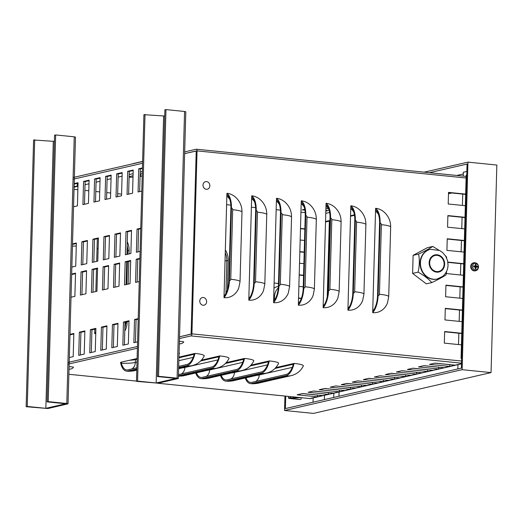 <?xml version="1.0" encoding="UTF-8"?>
<svg xmlns="http://www.w3.org/2000/svg" width="523" height="523" viewBox="0 0 523 523"><rect width="100%" height="100%" fill="white"/><g stroke="black" fill="none" stroke-linecap="round" stroke-linejoin="round"><path stroke-width="0.78" d="M290.723 396.643L290.696 397.702A3.511 0.484 -178.4 0 0 288.493 398.088A3.511 0.484 -178.4 0 0 290.35 398.565L300.228 399.559L290.245 398.14L300.96 397.676M301.052 399.369L301.098 397.689M291.35 397.944L298.94 397.473M307.759 398.343A1.759 0.817 -84.2 0 0 307.884 398.376A1.759 0.817 -84.2 0 0 308.014 398.369L309.786 398.546A3.511 3.073 77.1 0 0 310.669 398.493L461.482 363.845M298.548 297.992L301.398 298.28M301.3 298.548L298.541 298.267M299.195 274.804L303.569 275.242M303.562 275.516L299.189 275.078M299.842 251.615L304.216 252.053M304.209 252.328L299.836 251.883M304.857 229.133L300.483 228.695M300.496 228.42L304.863 228.865M461.646 358.078A3.511 0.484 -178.4 0 0 461.07 358.327L466.183 175.355A3.511 0.484 1.6 0 1 466.758 175.107M461.07 358.327A3.511 0.484 -178.4 0 0 461.142 358.432L461.626 358.758M179.467 338.558L191 335.91L461.502 363.171M191 335.91A1.876 0.869 -84.2 0 0 191.934 333.851L197.047 150.879A1.876 0.869 -84.2 0 0 196.354 149.218A1.876 0.869 -84.2 0 0 196.217 149.225L184.684 151.873M196.217 151.069L184.639 153.612L196.223 150.951L191.104 334.158L179.52 336.819L191.104 334.04L196.217 151.069M461.443 344.853L444.321 343.127L444.642 331.53L461.77 333.256M461.763 333.53L444.635 331.804M462.09 321.665L444.968 319.939L445.295 308.341L462.417 310.067M462.41 310.342L445.282 308.616M465.333 205.709L448.204 203.983L448.531 192.386L465.653 194.111M462.744 298.47L445.616 296.744L445.942 285.153L463.064 286.879M463.058 287.147L445.929 285.421M464.685 228.897L447.557 227.172L447.884 215.581L465.006 217.306M447.851 262.088L463.711 263.684M463.705 263.958L447.891 262.363M463.391 275.281L446.263 273.549M464.038 252.093L446.91 250.367L447.237 238.769L464.359 240.495M240.037 281.655L238.75 288.036A17.566 15.376 -102.9 0 1 224.007 297.665L226.923 193.307A17.566 15.376 -102.9 0 1 235.88 197.498C240.005 201.486 242.038 206.343 241.979 212.083L240.037 281.655A17.566 2.412 -178.4 0 0 230.754 279.262A1.464 1.281 -102.9 0 1 229.42 280.583A17.566 8.139 95.8 0 1 224.007 297.665M264.815 284.152L263.533 290.533A17.566 15.376 -102.9 0 1 248.791 300.163L251.707 195.805A17.566 15.376 -102.9 0 1 260.657 199.995C264.782 203.983 266.815 208.84 266.763 214.58L264.815 284.152A17.566 2.412 -178.4 0 0 255.531 281.76A1.464 1.281 -102.9 0 1 254.198 283.08A17.566 8.139 95.8 0 1 248.791 300.163M289.598 286.65L288.31 293.03A17.566 15.376 -102.9 0 1 273.568 302.66L276.484 198.302A17.566 15.376 -102.9 0 1 285.44 202.493C289.565 206.48 291.599 211.344 291.54 217.078L289.598 286.65A17.566 2.412 -178.4 0 0 280.315 284.257A1.464 1.281 -102.9 0 1 278.981 285.578A17.566 8.139 95.8 0 1 273.568 302.66M314.375 289.147L313.094 295.528A17.566 15.376 -102.9 0 1 298.352 305.157L301.268 200.799A17.566 15.376 -102.9 0 1 310.217 204.99C314.343 208.978 316.376 213.842 316.323 219.575L314.375 289.147A17.566 2.412 -178.4 0 0 305.092 286.754A1.464 1.281 -102.9 0 1 303.758 288.075A17.566 8.139 95.8 0 1 298.352 305.157M339.159 291.644L337.871 298.025A17.566 15.376 -102.9 0 1 323.129 307.655L326.045 203.297A17.566 15.376 -102.9 0 1 335.001 207.487C339.126 211.475 341.159 216.339 341.101 222.072L339.159 291.644A17.566 2.412 -178.4 0 0 329.876 289.252A1.464 1.281 -102.9 0 1 328.542 290.572A17.566 8.139 95.8 0 1 323.129 307.655M363.943 294.142L362.655 300.522A17.566 15.376 -102.9 0 1 347.913 310.152L350.828 205.794A17.566 15.376 -102.9 0 1 359.778 209.984C363.903 213.972 365.943 218.836 365.884 224.57L363.943 294.142A17.566 2.412 -178.4 0 0 354.653 291.749A1.464 1.281 -102.9 0 1 353.319 293.07A17.566 8.139 95.8 0 1 347.913 310.152M388.72 296.639L387.438 303.02A17.566 15.376 -102.9 0 1 372.69 312.649L375.606 208.291A17.566 15.376 -102.9 0 1 384.562 212.482C388.687 216.47 390.72 221.334 390.661 227.067L388.72 296.639A17.566 2.412 -178.4 0 0 379.437 294.246A1.464 1.281 -102.9 0 1 378.103 295.567A17.566 8.139 95.8 0 1 372.69 312.649M325.829 211.102L329.202 210.324M325.535 221.471L329.948 220.458M350.547 215.724L354.411 214.842M448.505 193.222L450.218 192.83M325.522 221.987L329.935 220.974M350.534 216.241L354.489 215.332M448.492 193.739L451.761 192.987M303.248 286.839L298.875 286.401M303.896 263.651L299.522 263.206M304.543 240.456L300.169 240.018M74.031 189.319L77.855 189.705M84.87 190.411L88.786 190.803M95.801 191.51L99.716 191.908M106.731 192.614L110.647 193.007M117.662 193.713L121.578 194.111M226.603 204.696L230.833 205.121M251.386 207.193L255.61 207.618M276.164 209.69L280.393 210.115M300.947 212.188L305.171 212.613M225.341 249.929A16.396 14.356 -102.9 0 1 228.218 260.382L227.4 289.755M127.279 241.842A16.396 14.356 -102.9 0 1 129.096 250.386L128.998 253.956M128.789 261.428L128.155 284.1M127.102 321.723L127.076 322.868A16.396 14.356 -102.9 0 1 124.788 331M95.774 333.033A16.396 14.356 -102.9 0 1 94.67 333.7L94.8 329.144M95.853 291.52L96.48 268.848M96.69 261.376L97.324 238.697M325.849 210.416L327.914 210.625M325.947 206.781L326.868 206.873M142.557 163.281L73.063 179.245L142.557 163.281M304.896 210.128L302.261 209.86L304.752 209.285M328.549 208.86L325.894 208.599M142.204 175.99L140.517 176.375A16.396 2.249 1.6 0 1 140.066 176.473M133.012 177.147A16.396 2.249 1.6 0 1 129.083 177.212M129.103 176.611L133.051 175.702M140.131 174.074L142.269 173.584M372.677 382.372L372.389 384.163L377.907 382.895L383.418 381.627L383.705 379.835M388.935 380.365L368.8 378.332L363.289 379.6L383.418 381.627L394.453 379.097L394.741 377.299M399.971 377.828L379.835 375.795L374.318 377.063L394.453 379.097L405.482 376.56L405.77 374.769M411 375.292L390.864 373.265L385.353 374.533L405.482 376.56L416.517 374.023L416.805 372.232M422.035 372.762L401.899 370.729L396.382 371.997L416.517 374.023L427.546 371.493L427.834 369.696M433.064 370.225L412.928 368.192L407.41 369.46L427.546 371.493L438.581 368.957L438.869 367.166M444.092 367.689L423.963 365.662L418.446 366.93L438.581 368.957L449.61 366.42L449.898 364.629M455.128 365.159L434.992 363.125L429.475 364.394L449.61 366.42L461.489 363.694M317.52 395.042L317.232 396.833L328.261 394.303L328.549 392.505M333.779 393.035L313.643 391.001L308.125 392.27L328.261 394.303L339.296 391.766L339.577 389.975M344.807 390.498L324.672 388.471L319.161 389.74L339.296 391.766L350.325 389.23L350.613 387.438M355.843 387.968L335.707 385.935L330.19 387.203L350.325 389.23L361.354 386.7L361.641 384.902M366.871 385.431L346.736 383.398L341.225 384.667L361.354 386.7L372.389 384.163L352.254 382.136L357.771 380.868L377.907 382.895M423.722 365.714L438.627 367.218M412.693 368.251L427.598 369.754M401.657 370.787L416.563 372.284M309.786 398.546L317.232 396.833L297.097 394.806L302.614 393.538L322.743 395.565M390.629 373.317L405.534 374.821M379.593 375.854L394.499 377.358M368.565 378.39L383.47 379.888M357.529 380.921L372.435 382.424M67.898 364.191L137.392 348.226M136.817 368.963L127.828 371.029A17.566 8.139 95.8 0 1 126.553 371.114A17.566 8.139 95.8 0 1 120.538 362.334L137.104 358.53M179.075 352.79A17.566 2.412 1.6 0 1 179.428 353.47L179.029 354.254M178.951 357.104L194.961 353.43A17.566 2.412 1.6 0 1 204.212 355.967C201.643 361.04 197.609 364.263 192.111 365.623L178.624 368.722M201.447 360.131L219.745 355.928A17.566 2.412 1.6 0 1 228.989 358.464C226.426 363.544 222.386 366.76 216.888 368.12L183.795 375.723A17.566 15.376 -102.9 0 1 179.376 375.998L178.421 376.07M226.23 362.629L244.522 358.425A17.566 2.412 1.6 0 1 253.773 360.962C251.203 366.041 247.17 369.258 241.672 370.617L208.572 378.221A17.566 15.376 -102.9 0 1 204.153 378.495L202.172 378.521A17.566 8.139 95.8 0 1 200.897 378.606A17.566 8.139 95.8 0 1 195.713 372.984M251.007 365.126L269.306 360.922A17.566 2.412 1.6 0 1 278.55 363.459C275.987 368.538 271.947 371.755 266.449 373.115L233.356 380.718A17.566 15.376 -102.9 0 1 228.937 380.992L226.949 381.019A17.566 8.139 95.8 0 1 225.675 381.104A17.566 8.139 95.8 0 1 220.49 375.481M275.791 367.623L294.083 363.42A17.566 2.412 1.6 0 1 303.333 365.956C300.764 371.036 296.731 374.252 291.233 375.612L258.133 383.215A17.566 15.376 -102.9 0 1 253.714 383.49L251.733 383.516A17.566 8.139 95.8 0 1 250.458 383.601A17.566 8.139 95.8 0 1 245.274 377.979M375.553 210.174L376.102 210.05A16.396 7.597 95.8 0 1 379.574 223.223L377.547 295.698A16.396 7.597 95.8 0 1 373.298 310.642L372.742 310.767M372.755 310.466A16.396 14.356 77.1 0 0 373.991 309.57M378.502 214.417A16.396 14.356 77.1 0 0 375.527 211.024M350.776 207.677L351.325 207.553A16.396 7.597 95.8 0 1 354.79 220.726L352.77 293.2A16.396 7.597 95.8 0 1 348.514 308.145L347.965 308.269M347.972 307.969A16.396 14.356 77.1 0 0 349.214 307.073M353.718 211.92A16.396 14.356 77.1 0 0 350.75 208.527M325.992 205.179L326.542 205.055A16.396 7.597 95.8 0 1 330.013 218.228L327.986 290.703A16.396 7.597 95.8 0 1 323.737 305.648L323.181 305.772M323.194 305.471A16.396 14.356 77.1 0 0 324.43 304.576M328.934 209.422A16.396 14.356 77.1 0 0 325.966 206.029M301.215 202.682L301.764 202.558A16.396 7.597 95.8 0 1 305.229 215.724L303.209 288.206A16.396 7.597 95.8 0 1 298.953 303.15L298.404 303.275M298.411 302.974A16.396 14.356 77.1 0 0 299.653 302.078M304.157 206.925A16.396 14.356 77.1 0 0 301.189 203.532M276.432 200.185L276.981 200.061A16.396 7.597 95.8 0 1 280.452 213.227L278.426 285.708A16.396 7.597 95.8 0 1 274.176 300.653L273.621 300.777M273.627 300.477A16.396 14.356 77.1 0 0 274.869 299.581M279.374 204.428A16.396 14.356 77.1 0 0 276.406 201.028M251.648 197.687L252.204 197.563A16.396 7.597 95.8 0 1 255.669 210.73L253.648 283.211A16.396 7.597 95.8 0 1 249.393 298.156L248.843 298.28M248.85 297.979A16.396 14.356 77.1 0 0 250.092 297.084M254.596 201.93A16.396 14.356 77.1 0 0 251.628 198.531M375.606 208.291A17.566 8.139 95.8 0 1 380.123 223.092L378.103 295.567M350.828 205.794A17.566 8.139 95.8 0 1 355.346 220.595L353.319 293.07M326.045 203.297A17.566 8.139 95.8 0 1 330.562 218.098L328.542 290.572M301.268 200.799A17.566 8.139 95.8 0 1 305.785 215.6L303.758 288.075M276.484 198.302A17.566 8.139 95.8 0 1 281.001 213.103L278.981 285.578M251.707 195.805A17.566 8.139 95.8 0 1 256.224 210.606L254.198 283.08M226.871 195.19L227.42 195.066A16.396 7.597 95.8 0 1 230.891 208.232L228.865 280.714A16.396 7.597 95.8 0 1 224.615 295.658L224.06 295.783M224.066 295.482A16.396 14.356 77.1 0 0 225.308 294.586M229.813 199.433A16.396 14.356 77.1 0 0 226.845 196.033M226.923 193.307A17.566 8.139 95.8 0 1 231.441 208.108L229.42 280.583M274.98 368.467L293.168 364.289M293.187 363.622L293.155 364.786A16.396 7.597 95.8 0 1 286.244 374.435L251.766 382.359A16.396 7.597 95.8 0 1 250.576 382.437A16.396 7.597 95.8 0 1 245.973 377.822M250.203 365.969L268.391 361.792M268.41 361.125L268.377 362.289A16.396 7.597 95.8 0 1 261.461 371.938L226.982 379.861A16.396 7.597 95.8 0 1 225.792 379.94A16.396 7.597 95.8 0 1 221.19 375.324M225.42 363.472L243.607 359.294M243.626 358.628L243.594 359.791A16.396 7.597 95.8 0 1 236.684 369.441L202.205 377.364A16.396 7.597 95.8 0 1 201.015 377.443A16.396 7.597 95.8 0 1 196.413 372.827M200.642 360.975L218.83 356.797M218.849 356.13L218.817 357.294A16.396 7.597 95.8 0 1 211.9 366.943L178.461 374.625M178.931 357.771L194.046 354.3M194.066 353.633L194.033 354.79A16.396 7.597 95.8 0 1 187.123 364.446L178.689 366.381M294.083 363.42A17.566 8.139 95.8 0 1 286.212 375.599L251.733 383.516M269.306 360.922A17.566 8.139 95.8 0 1 261.428 373.102L226.949 381.019M244.522 358.425A17.566 8.139 95.8 0 1 236.651 370.598L202.172 378.521M219.745 355.928A17.566 8.139 95.8 0 1 211.867 368.1L178.428 375.782M194.961 353.43A17.566 8.139 95.8 0 1 187.09 365.603L178.663 367.545M136.849 367.806L127.86 369.872A16.396 7.597 95.8 0 1 126.671 369.951A16.396 7.597 95.8 0 1 121.401 363.289L121.434 362.132M129.482 360.282A16.396 2.249 -178.4 0 0 135.398 359.582L137.085 359.196M142.609 161.411L133.627 163.47A17.566 8.139 -84.2 0 0 132.607 163.836M464.352 240.77L447.23 239.044M465.647 194.386L448.525 192.66M464.999 217.575L447.878 215.849M335.465 385.987L350.371 387.491M313.408 391.06L328.313 392.564M302.372 393.59L317.278 395.094M324.437 388.524L339.342 390.027M346.501 383.457L361.406 384.961M434.757 363.184L449.662 364.681M325.947 206.86L326.953 206.958M67.944 362.452L137.444 346.488L67.944 362.452M142.609 161.542L73.109 177.506M69.977 334.334L73.841 333.445L73.194 356.634L69.33 357.523M73.828 333.962L69.964 334.851M97.592 268.083L96.938 291.272L91.427 292.54L92.074 269.352L97.592 268.083M92.074 269.352L93.624 269.502L92.989 292.18M97.572 268.6L93.624 269.502M71.664 274.039L75.528 273.15L74.881 296.338L71.017 297.227M75.508 273.666L71.644 274.555M128.351 343.964L122.84 345.232L123.487 322.044L128.998 320.776L128.351 343.964M123.487 322.044L125.03 322.201L124.402 344.873M128.985 321.292L125.03 322.201M106.287 349.031L100.776 350.299L101.423 327.11L106.934 325.842L106.287 349.031M101.423 327.11L102.972 327.267L102.338 349.939M106.921 326.359L102.972 327.267M130.037 283.669L124.52 284.937L125.167 261.748L130.685 260.48L130.037 283.669M125.167 261.748L126.716 261.905L126.082 284.577M130.672 260.997L126.716 261.905M107.973 288.735L102.456 290.004L103.103 266.815L108.621 265.547L107.973 288.735M103.103 266.815L104.652 266.972L104.018 289.644M108.607 266.063L104.652 266.972M131.528 230.329L130.881 253.524L125.363 254.786L126.01 231.597L131.528 230.329M126.01 231.597L127.56 231.754L126.926 254.426M131.515 230.846L127.56 231.754M109.464 235.402L108.817 258.591L103.299 259.859L103.946 236.664L109.464 235.402M103.946 236.664L105.496 236.821L104.862 259.5M109.451 235.912L105.496 236.821M87.4 240.469L86.753 263.657L81.235 264.926L81.882 241.737L87.4 240.469M81.882 241.737L83.432 241.894L82.797 264.566M87.387 240.985L83.432 241.894M141.785 191.111L138.079 191.961L138.726 168.766L142.433 167.916M138.726 168.766L140.275 168.922L139.641 191.601M142.413 168.432L140.275 168.922M122.179 172.57L121.532 195.759L116.014 197.027L116.662 173.839L122.179 172.57M116.662 173.839L118.211 173.996L117.577 196.668M122.166 173.087L118.211 173.996M100.115 177.637L99.468 200.832L93.95 202.094L94.598 178.905L100.115 177.637M94.598 178.905L96.147 179.062L95.513 201.734M100.102 178.153L96.147 179.062M74.188 183.593L78.051 182.71L77.404 205.899L73.54 206.788M78.038 183.22L74.174 184.109M89.087 180.174L88.433 203.362L82.922 204.63L83.569 181.442L89.087 180.174M83.569 181.442L85.118 181.599L84.484 204.271M89.067 180.69L85.118 181.599M111.144 175.107L110.497 198.295L104.986 199.564L105.633 176.369L111.144 175.107M105.633 176.369L107.182 176.526L106.548 199.204M111.131 175.617L107.182 176.526M133.208 170.034L132.561 193.229L127.05 194.491L127.697 171.302L133.208 170.034M127.697 171.302L129.246 171.459L128.612 194.131M133.195 170.55L129.246 171.459M72.501 243.888L76.365 243.005L75.717 266.194L71.854 267.083M76.351 243.515L72.488 244.404M98.429 237.932L97.781 261.127L92.27 262.389L92.917 239.201L98.429 237.932M92.917 239.201L94.467 239.357L93.833 262.03M98.416 238.449L94.467 239.357M120.493 232.866L119.845 256.054L114.328 257.323L114.982 234.134L120.493 232.866M114.982 234.134L116.524 234.291L115.897 256.963M120.48 233.382L116.524 234.291M140.099 251.406L136.392 252.256L137.039 229.061L140.746 228.211M137.039 229.061L138.588 229.218L137.961 251.896M140.733 228.728L138.588 229.218M119.002 286.205L113.491 287.473L114.138 264.278L119.649 263.01L119.002 286.205M114.138 264.278L115.688 264.435L115.053 287.114M119.636 263.527L115.688 264.435M139.255 281.551L135.555 282.4L136.202 259.212L139.903 258.362M136.202 259.212L137.752 259.369L137.118 282.041M139.889 258.878L137.752 259.369M117.322 346.501L111.804 347.769L112.452 324.574L117.969 323.312L117.322 346.501M112.452 324.574L114.001 324.731L113.367 347.409M117.956 323.822L114.001 324.731M137.569 341.846L133.868 342.696L134.516 319.507L138.222 318.657M134.516 319.507L136.065 319.664L135.431 342.336M138.203 319.174L136.065 319.664M86.557 270.613L85.909 293.808L80.392 295.077L81.039 271.882L86.557 270.613M81.039 271.882L82.588 272.038L81.954 294.717M86.543 271.13L82.588 272.038M84.223 354.104L78.712 355.372L79.359 332.177L84.87 330.909L84.223 354.104M79.359 332.177L80.908 332.334L80.274 355.012M84.857 331.425L80.908 332.334M95.258 351.567L89.74 352.835L90.387 329.647L95.905 328.379L95.258 351.567M90.387 329.647L91.937 329.804L91.303 352.476M95.892 328.895L91.937 329.804M142.328 171.544L140.19 172.034M133.11 173.662L129.155 174.571M122.075 176.199L118.126 177.107M111.046 178.729L107.091 179.637M100.011 181.265L96.062 182.174M88.982 183.802L85.027 184.711M77.953 186.332L76.75 186.613M75.77 186.835L74.089 187.221M339.067 391.969L338.95 396.257M333.739 397.454L333.857 393.165M329.346 221.111L327.221 297.064M324.482 395.316L324.358 399.611M466.856 171.446L463.339 172.25L463.228 176.114M462.731 194.092L462.41 205.415M462.077 217.28L461.763 228.603M461.43 240.475L461.116 251.798M460.783 263.664L460.469 274.987M460.135 286.852L459.822 298.175M459.488 310.047L459.174 321.37M458.841 333.236L458.527 344.559M457.965 364.655L457.841 368.944M456.782 175.466L463.293 173.969M429.422 172.708L467.065 164.059L461.364 368.14L285.408 408.561L285.754 396.146M313.022 402.213L313.14 397.925M284.93 396.061L284.532 410.49L313.44 413.399L491.051 372.598L496.85 165.046L467.941 162.13L424.192 172.178M491.051 372.598L462.142 369.683L467.941 162.13M284.532 410.49L462.142 369.683M68.036 403.828L66.8 403.508L74.246 136.817L75.489 137.131L68.036 403.828L47.907 408.528L26.15 406.704L33.596 140.007L54.385 141.38M66.8 403.508L48.214 401.631L47.109 401.886L65.695 403.763L45.841 408.319L27.255 406.449L34.701 139.759M26.15 406.704L27.255 406.449M74.246 136.817L55.66 134.941L48.214 401.631M55.66 134.941L54.562 135.196L47.109 401.886M178.356 378.482L177.114 378.162L184.567 111.471L185.802 111.791L178.356 378.482L158.221 383.189L136.47 381.359L143.917 114.668L164.706 116.034M177.114 378.162L158.534 376.292L157.43 376.547L176.016 378.417L156.155 382.98L137.569 381.104L145.021 114.413M136.47 381.359L137.569 381.104M184.567 111.471L165.981 109.601L158.534 376.292M165.981 109.601L164.876 109.85L157.43 376.547M179.389 341.336A3.896 0.536 1.6 0 1 183.736 342.042A4.923 4.923 0 0 1 179.324 343.781M209.867 185.776A3.896 3.406 -102.9 0 1 204.624 188.594A3.896 3.406 -102.9 0 1 204.813 181.919A3.896 3.406 -102.9 0 1 209.867 185.776M69.075 366.682A3.896 0.536 1.6 0 1 73.416 367.388A4.923 4.923 0 0 1 69.003 369.12M206.631 301.725A3.896 3.406 -102.9 0 1 201.388 304.549A3.896 3.406 -102.9 0 1 201.571 297.868A3.896 3.406 -102.9 0 1 206.631 301.725M74.096 186.829L76.731 186.639L74.116 186.26M476.512 267.011A1.595 1.399 -102.9 0 0 476.505 266.475L477.571 266.305A7.021 1.327 176.6 0 0 476.361 266.181L476.12 265.874A7.021 3.726 -79.9 0 0 476.048 264.383L475.453 265.148A1.595 1.399 -102.9 0 0 475.355 265.115M476.048 264.383A2.282 2 77.1 0 0 475.25 264.298A7.021 2.752 91.7 0 1 475.414 265.802L475.152 266.063A7.021 1.661 -178.1 0 0 473.629 265.906L473.753 266.168M473.629 265.906A2.282 2 77.1 0 0 473.603 266.808L475.374 267.168A7.021 2.654 98.1 0 1 475.126 268.73A2.282 2 77.1 0 0 475.923 268.809A7.021 3.824 -86.8 0 0 476.08 267.24L476.342 266.978A7.021 0.588 6.6 0 1 477.545 267.201A2.282 2 77.1 0 0 477.571 266.305M475.217 268.253A1.595 1.399 -102.9 0 0 475.368 268.24L475.923 268.809M478.303 266.9A3.321 2.909 -102.9 0 1 473.831 269.306A3.321 2.909 -102.9 0 1 473.988 263.605A3.321 2.909 -102.9 0 1 478.303 266.9M475.348 267.377L476.342 266.978M475.414 265.802L474.296 266.41L473.753 266.194M475.943 270.633L475.472 270.783A4.099 3.589 -102.9 0 1 474.217 270.901A4.099 3.589 -102.9 0 1 470.733 266.939A4.099 3.589 -102.9 0 1 473.642 262.808L474.126 262.729A4.066 3.556 77.1 0 0 471.243 266.828A4.066 3.556 77.1 0 0 474.701 270.757A4.066 3.556 77.1 0 0 475.943 270.633C477.453 270.162 478.316 268.953 478.538 267.018C478.297 264.161 476.826 262.729 474.126 262.729M475.368 268.24L475.1 267.423L475.512 267.018L475.1 267.423M474.707 266.004L474.296 266.41L474.707 266.004M476.505 266.475L475.525 266.534L475.139 266.044M431.776 282.597L426.304 283.852L412.614 273.411L413.124 255.335L418.596 254.08C419.694 259.813 419.524 265.841 418.093 272.156C423.918 275.346 428.481 278.824 431.776 282.597C437.771 279.759 442.504 277.216 445.969 274.967L446.688 271.11M413.124 255.335L427.311 247.706L432.789 246.444C429.324 248.7 424.591 251.243 418.596 254.08M446.675 258.087L446.479 256.891L445.406 255.734M438.673 250.053L432.789 246.444M412.614 273.411L418.093 272.156M444.125 264.187A8.198 7.178 77.1 0 0 435.064 255.472A8.198 7.178 77.1 0 0 429.671 262.736A8.198 7.178 77.1 0 0 438.732 271.45A8.198 7.178 77.1 0 0 444.125 264.187M437.084 279.04A15.226 13.33 -102.9 0 1 436.888 279.086A15.226 13.33 -102.9 0 1 433.064 279.321A15.226 13.33 -102.9 0 1 420.061 262.892A15.226 13.33 -102.9 0 1 430.076 249.406A15.226 13.33 -102.9 0 1 430.266 249.366M278.301 287.879A13.173 11.532 77.1 0 0 274.64 299.764M274.117 283.035L278.491 283.473M278.406 286.356L277.602 286.539A13.173 11.532 77.1 0 0 273.974 288.166M291.187 397.951L291.174 398.376L290.35 398.565M461.632 358.432L461.142 358.432M191.934 333.851L461.561 361.027M197.047 150.879L466.104 177.997M329.653 212.462L325.764 213.358M136.477 381.097L68.859 374.285L136.477 381.077M157.92 383.241L308.014 398.369M379.437 294.246L381.378 224.674A17.566 2.412 1.6 0 1 390.661 227.067M381.378 224.674A1.464 1.281 77.1 0 0 380.123 223.092M354.653 291.749L356.594 222.177A17.566 2.412 1.6 0 1 365.884 224.57M356.594 222.177A1.464 1.281 77.1 0 0 355.346 220.595M329.876 289.252L331.817 219.68A17.566 2.412 1.6 0 1 341.101 222.072M331.817 219.68A1.464 1.281 77.1 0 0 330.562 218.098M305.092 286.754L307.034 217.182A17.566 2.412 1.6 0 1 316.323 219.575M307.034 217.182A1.464 1.281 77.1 0 0 305.785 215.6M280.315 284.257L282.257 214.685A17.566 2.412 1.6 0 1 291.54 217.078M282.257 214.685A1.464 1.281 77.1 0 0 281.001 213.103M255.531 281.76L257.473 212.188A17.566 2.412 1.6 0 1 266.763 214.58M257.473 212.188A1.464 1.281 77.1 0 0 256.224 210.606M230.754 279.262L232.696 209.69A17.566 2.412 1.6 0 1 241.979 212.083M232.696 209.69A1.464 1.281 77.1 0 0 231.441 208.108M225.923 293.462L226.838 260.696L228.218 260.382M225.034 260.957A8.198 1.124 -178.4 0 0 226.838 260.696A16.396 14.356 77.1 0 0 225.263 252.681M124.866 328.058A16.396 14.356 77.1 0 0 125.697 323.181L127.076 322.868M127.619 254.27L127.717 250.707L129.096 250.386M127.024 250.837A8.198 1.124 -178.4 0 0 127.717 250.707A16.396 14.356 77.1 0 0 127.167 245.692M125.004 323.312A8.198 1.124 -178.4 0 0 125.697 323.181L125.729 322.037M126.775 284.42L127.409 261.742M94.689 333.144A16.396 14.356 77.1 0 0 95.794 332.262M97.049 248.628A8.198 1.124 -178.4 0 0 98.134 248.621M72.442 246.13A8.198 1.124 -178.4 0 0 76.286 245.98M256.466 375.409A16.396 2.249 -178.4 0 0 259.218 374.971L259.225 374.775M255.74 381.444A8.198 7.178 77.1 0 0 259.218 374.971L292.285 367.375M231.682 372.912A16.396 2.249 -178.4 0 0 234.441 372.474L234.448 372.278M230.957 378.946A8.198 7.178 77.1 0 0 234.441 372.474L267.501 364.877M206.905 370.415A16.396 2.249 -178.4 0 0 209.658 369.97L209.664 369.781M206.18 376.449A8.198 7.178 77.1 0 0 209.658 369.97L242.724 362.38M182.122 367.917A16.396 2.249 -178.4 0 0 184.881 367.473L184.881 367.283M181.396 373.952A8.198 7.178 77.1 0 0 184.881 367.473L217.941 359.883M178.853 360.667L193.164 357.386M253.714 383.49L286.813 375.887A17.566 15.376 77.1 0 0 291.233 375.612M286.813 375.887L286.212 375.599M228.937 380.992L262.03 373.389A17.566 15.376 77.1 0 0 266.449 373.115M262.03 373.389L261.428 373.102M204.153 378.495L237.252 370.892A17.566 15.376 77.1 0 0 241.672 370.617M237.252 370.892L236.651 370.598M179.376 375.998L212.469 368.395A17.566 15.376 77.1 0 0 216.888 368.12M212.469 368.395L211.867 368.1M178.65 367.97L187.692 365.897A17.566 15.376 77.1 0 0 192.111 365.623M187.692 365.897L187.09 365.603M121.401 363.289A16.396 2.249 -178.4 0 0 135.32 362.478L135.398 359.582M131.835 368.957A8.198 7.178 77.1 0 0 135.32 362.478L137.006 362.093M136.784 370.14L134.234 370.729A17.566 15.376 -102.9 0 1 129.815 371.003L127.828 371.029M129.815 371.003L136.804 369.395M140.582 173.969L140.517 176.375M53.287 141.628L45.841 408.319L53.287 141.628M163.607 116.289L156.155 382.98L163.607 116.289M475.289 264.54A2.046 1.791 -102.9 0 1 475.976 264.625M473.766 266.808A2.046 1.791 -102.9 0 1 473.792 265.959M475.865 268.587A2.046 1.791 -102.9 0 1 475.165 268.528M477.316 266.318A2.046 1.791 -102.9 0 1 477.296 267.155M476.257 266.985L475.512 267.018M476.12 265.874L475.322 266.011M476.361 266.181L475.525 266.534M444.642 264.239A8.78 7.688 77.1 0 0 437.143 254.766A8.78 7.688 77.1 0 0 429.154 262.683A8.78 7.688 77.1 0 0 436.659 272.156A8.78 7.688 77.1 0 0 444.642 264.239M437.274 278.994L442.615 276.406C446.047 273.509 447.858 269.744 448.048 265.115L447.583 260.761L445.701 256.205L442.648 252.55L439.614 250.484L430.455 249.321A15.226 13.33 77.1 0 0 420.44 262.808A15.226 13.33 77.1 0 0 437.274 278.994L436.888 279.086M288.539 396.427L288.493 398.088M466.15 176.408L196.354 149.218M157.822 383.248L307.884 398.376M258.133 383.215C254.91 383.777 252.354 383.902 250.458 383.601M233.356 380.718C230.133 381.28 227.57 381.404 225.675 381.104M208.572 378.221C205.349 378.783 202.793 378.907 200.897 378.606M183.795 375.723L178.415 376.24M134.234 370.729C131.012 371.284 128.449 371.415 126.553 371.114M77.757 183.285L76.731 186.639M473.766 266.815L473.773 266.07M476.303 266.978L475.427 267.018M475.27 266.044L474.439 266.403M430.455 249.321L430.076 249.406"/></g></svg>
